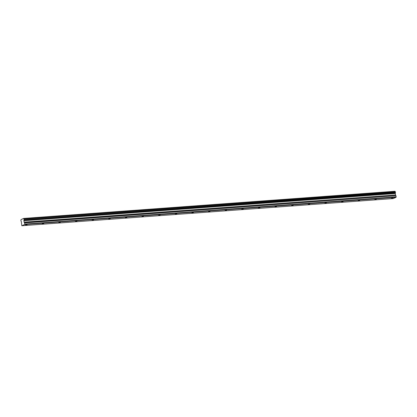 <?xml version="1.0" encoding="UTF-8"?>
<svg xmlns="http://www.w3.org/2000/svg" width="417" height="417" viewBox="0 0 417 417"><rect width="100%" height="100%" fill="white"/><g stroke="black" fill="none" stroke-linecap="round" stroke-linejoin="round"><path stroke-width="0.63" d="M391.375 198.362L392.939 197.992L391.375 198.362M25.52 225.123L27.084 224.753L25.52 225.123M42.148 223.908L43.712 223.538L42.148 223.908M58.781 222.688L60.34 222.318L58.781 222.688M75.409 221.474L76.973 221.104L75.409 221.474M92.037 220.254L93.601 219.889L92.037 220.254M108.67 219.04L110.229 218.67L108.67 219.04M125.298 217.825L126.862 217.455L125.298 217.825M141.931 216.605L143.49 216.241L141.931 216.605M158.559 215.391L160.123 215.021L158.559 215.391M175.187 214.176L176.751 213.806L175.187 214.176M191.82 212.957L193.379 212.587L191.82 212.957M208.448 211.742L210.012 211.372L208.448 211.742M225.081 210.528L226.639 210.158L225.081 210.528M241.709 209.308L243.273 208.938L241.709 209.308M258.337 208.093L259.9 207.723L258.337 208.093M274.97 206.879L276.528 206.509L274.97 206.879M291.598 205.659L293.161 205.289L291.598 205.659M308.226 204.445L309.789 204.075L308.226 204.445M324.859 203.225L326.417 202.86L324.859 203.225M341.487 202.01L343.05 201.64L341.487 202.01M358.12 200.796L359.678 200.426L358.12 200.796M374.747 199.576L376.311 199.206L374.747 199.576M395.493 192.44L24.071 219.707L395.472 192.545L395.358 191.757A0.641 0.292 85.8 0 1 395.055 191.33L23.607 218.435L395.055 191.33M24.092 219.603L24.004 218.998L395.405 191.83M395.008 191.267L23.607 218.435L21.017 219.65A0.641 0.292 85.8 0 1 20.871 220.27L20.986 221.057A0.636 0.292 85.8 0 1 21.288 221.474L21.82 225.733L24.639 224.497L396.041 197.335L393.221 198.565L21.82 225.733M396.14 196.928L396.051 197.298L24.65 224.466L24.744 224.096L396.14 196.928L395.983 195.761L24.546 222.829L24.071 222.136L23.92 220.374L395.326 193.154A0.636 0.292 85.8 0 1 395.472 192.545M395.321 193.212L395.472 194.974L395.947 195.662M396.15 196.887L24.744 224.096M24.749 224.054L24.582 222.928L395.983 195.761M395.326 193.154L23.92 220.374M23.925 220.322A0.636 0.292 85.8 0 1 24.071 219.707M395.358 191.757L24.004 218.998M23.957 218.92A0.641 0.292 85.8 0 1 23.654 218.498M23.863 220.708L395.264 193.545M395.472 194.974L24.071 222.136M24.108 222.235L395.509 195.073M23.868 220.593L395.264 193.425"/></g></svg>
